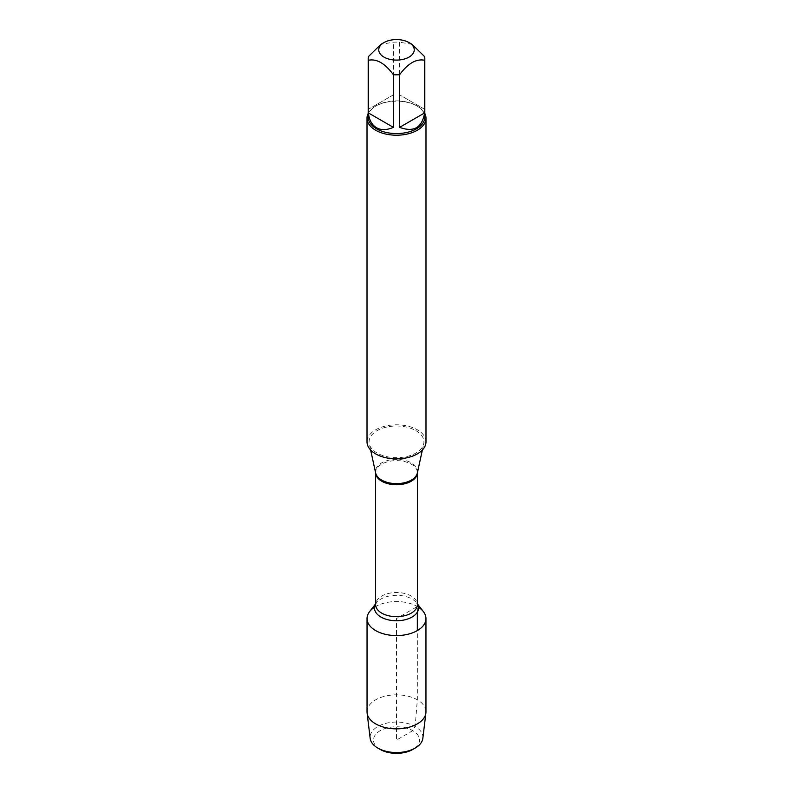 <?xml version="1.0" encoding="UTF-8"?>
<svg xmlns="http://www.w3.org/2000/svg" width="793" height="793" viewBox="0 0 793 793"><rect width="100%" height="100%" fill="white"/><g stroke="black" fill="none" stroke-linecap="round" stroke-linejoin="round"><path stroke-width="0.59" stroke-dasharray="3.96 2.97" d="M415.889 430.649A27.428 15.83 180 0 1 423.71 443.822A27.428 15.83 180 0 1 405.392 456.827A27.428 15.83 180 0 1 377.111 453.041A27.428 15.83 180 0 1 369.29 443.822A27.428 15.83 180 0 1 384.446 427.625A27.428 15.83 180 0 1 415.889 430.649M425.99 441.85A29.49 17.02 0 0 0 396.5 424.82A29.49 17.02 0 0 0 367.01 441.85M369.607 611.621A29.46 17.01 180 0 1 417.336 606.536A29.46 17.01 180 0 1 423.393 611.621M368.19 113.429A29.49 17.02 180 0 1 375.654 106.153A29.49 17.02 180 0 1 417.346 106.153L417.346 106.153A29.49 17.02 180 0 1 424.81 113.429M424.632 109.295L399.632 94.863L424.632 109.295L424.632 56.64M399.632 94.863L399.632 42.207A28.31 16.346 0 0 0 393.368 42.207L380.868 44.368M412.132 44.368L399.632 42.207M393.368 94.863L368.368 109.295L393.368 94.863L393.368 42.207M368.368 109.295L368.368 56.64M368.19 117.235A28.31 16.346 180 0 1 376.487 105.677A28.31 16.346 180 0 1 416.513 105.677A28.31 16.346 180 0 1 424.81 117.235M374.514 607.24A29.46 17.01 180 0 1 418.486 607.24M367.04 711.846A29.46 17.01 180 0 1 396.5 694.837A29.46 17.01 180 0 1 425.96 711.846M422.838 738.352A26.407 15.245 0 0 0 415.165 726.517A26.407 15.245 0 0 0 385.557 723.424A26.407 15.245 0 0 0 370.162 738.352M380.234 749.464A23.007 13.283 180 0 1 380.234 730.67A23.007 13.283 180 0 1 412.766 730.67A23.007 13.283 180 0 1 412.766 749.464M417.336 612.176L417.336 606.536L396.5 618.57L396.5 740.067L412.766 730.67L415.165 726.517L417.336 699.822L417.336 630.594M417.356 472.995A21.024 12.133 0 0 0 411.369 462.894A21.024 12.133 0 0 0 387.262 460.584A21.024 12.133 0 0 0 375.644 472.995L375.604 472.678A20.896 12.064 180 0 1 388.501 461.536A20.896 12.064 180 0 1 411.28 464.153A20.896 12.064 180 0 1 417.396 472.678A20.896 12.064 180 0 1 417.396 472.836L417.356 472.995M417.396 603.87L416.603 602.858L417.396 604.603A20.896 12.064 0 0 0 411.28 596.068A20.896 12.064 0 0 0 388.501 593.451A20.896 12.064 0 0 0 375.604 604.603L376.397 602.858A22.026 12.718 180 0 1 412.073 599.052A22.026 12.718 180 0 1 416.603 602.858A22.026 12.718 180 0 1 417.396 604.028M375.604 604.028A22.026 12.718 180 0 1 376.397 602.858L375.604 603.87M422.362 450.027L423.71 443.822M370.638 450.027L369.29 443.822M376.487 105.677L375.654 106.153M416.513 105.677L417.346 106.153"/><path stroke-width="1.19" d="M367.01 118.197L367.01 441.85A29.49 17.02 0 0 0 375.654 453.883A29.49 17.02 0 0 0 407.78 457.571A29.49 17.02 0 0 0 425.99 441.85L425.99 118.197A29.49 17.02 180 0 1 407.78 133.918A29.49 17.02 180 0 1 375.654 130.23A29.49 17.02 180 0 1 367.01 118.197A29.49 17.02 180 0 1 368.19 113.429M417.396 603.87L423.393 611.621A29.46 17.01 180 0 1 396.5 635.58A29.46 17.01 180 0 1 369.607 611.621L375.604 603.87M424.81 113.429A29.49 17.02 180 0 1 425.99 118.197M383.951 57.086A17.753 10.25 0 0 0 409.049 57.086A17.753 10.25 0 0 0 409.049 42.594A17.753 10.25 0 0 0 398.463 39.65A17.753 10.25 0 0 0 383.951 42.594A17.753 10.25 0 0 0 383.951 57.086M399.632 127.346C413.758 132.56 422.084 127.742 424.632 112.913L399.632 127.346L399.632 74.701C407.969 63.381 416.305 58.573 424.632 60.268A28.31 16.346 0 0 0 424.81 58.454A28.31 16.346 0 0 0 424.632 56.64L412.132 44.368L409.049 42.594M424.632 112.913L424.632 60.268M383.951 42.594L380.868 44.368L368.368 56.64A28.31 16.346 0 0 0 368.19 58.454A28.31 16.346 0 0 0 368.368 60.268C376.705 58.573 385.031 63.381 393.368 74.701A28.31 16.346 0 0 0 399.632 74.701M368.368 112.913C369.171 120.011 371.877 124.947 376.487 127.723C381.195 130.33 386.825 130.201 393.368 127.346L368.368 112.913L368.368 60.268M393.368 127.346L393.368 74.701M424.81 58.454L424.81 117.235A28.31 16.346 180 0 1 407.334 132.332A28.31 16.346 180 0 1 376.487 128.783A28.31 16.346 180 0 1 368.19 117.235L368.19 58.454M418.486 607.24A29.46 17.01 180 0 1 425.96 618.57A29.46 17.01 180 0 1 407.771 634.281A29.46 17.01 180 0 1 375.664 630.594A29.46 17.01 180 0 1 367.04 618.57A29.46 17.01 180 0 1 374.514 607.24M425.96 618.57L425.96 711.846A29.46 17.01 180 0 1 425.891 713.026A29.46 17.01 180 0 1 406.819 727.776A29.46 17.01 180 0 1 375.664 723.88A29.46 17.01 180 0 1 367.109 713.026A29.46 17.01 180 0 1 367.04 711.846L367.04 618.57M367.109 713.026L370.162 738.352A26.407 15.245 0 0 0 377.835 748.077A26.407 15.245 0 0 0 415.165 748.077A26.407 15.245 0 0 0 422.838 738.352L425.891 713.026M377.835 748.077L380.234 749.464L377.835 748.077M415.165 748.077L412.766 749.464A23.007 13.283 180 0 1 380.234 749.464M417.336 630.594L417.336 612.176M370.638 450.027L375.644 472.995A21.024 12.133 0 0 0 381.631 480.062A21.024 12.133 0 0 0 403.32 482.967A21.024 12.133 0 0 0 417.356 472.995L422.362 450.027M417.396 472.836A20.896 12.064 180 0 1 396.5 484.741A20.896 12.064 180 0 1 375.604 472.836L375.604 604.603A20.896 12.064 0 0 0 396.5 616.667A20.896 12.064 0 0 0 417.396 604.603L417.396 472.826M417.396 604.028A22.026 12.718 180 0 1 396.5 620.76A22.026 12.718 180 0 1 375.604 604.028"/></g></svg>
